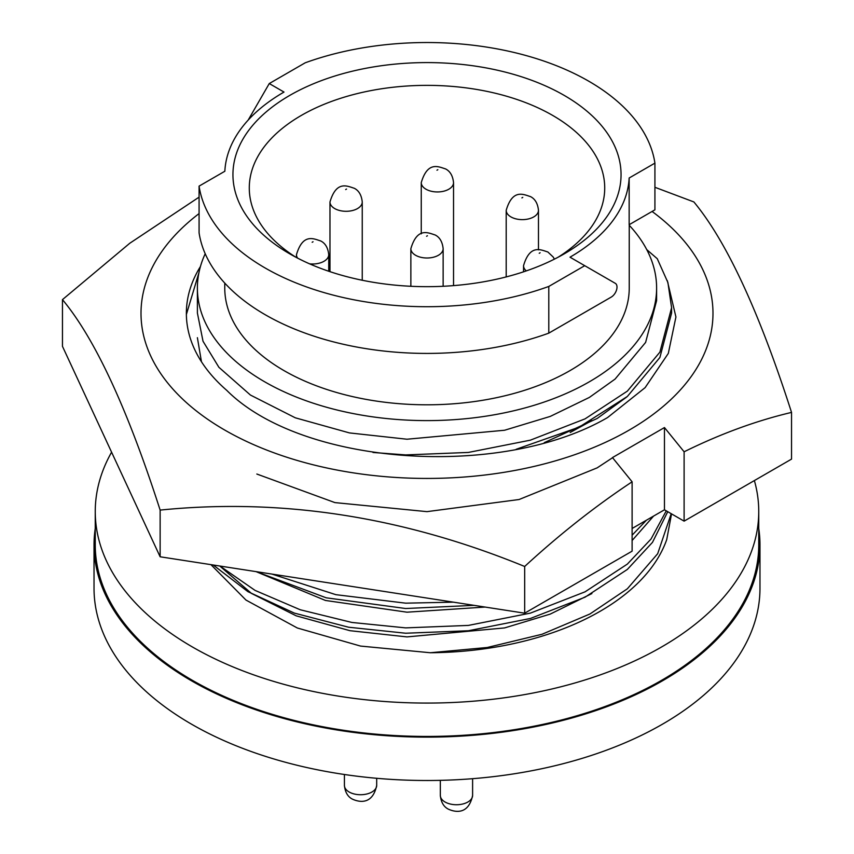 <?xml version="1.0" encoding="UTF-8"?>
<svg xmlns="http://www.w3.org/2000/svg" width="854" height="854" viewBox="0 0 854 854"><rect width="100%" height="100%" fill="white"/><g stroke="black" fill="none" stroke-linecap="round" stroke-linejoin="round"><path stroke-width="1.28" d="M200.455 266.48A240.636 138.935 0 0 0 186.364 313.322A240.636 138.935 0 0 0 226.726 390.331C302.135 465.964 501.383 479.404 607.557 417.563L645.122 387.631L668.308 353.428L675.93 316.983L667.326 280.667M186.375 314.496L198.971 272.533M256.84 474.034L334.917 502.6L427 511.642L519.083 499.515L597.159 467.864L612.467 457.787M544.254 442.65L597.159 418.492L626.697 397.025M652.082 211.461A285.983 165.11 180 0 1 616.663 436.896A285.983 165.11 180 0 1 224.773 430.074A285.983 165.11 180 0 1 199.078 213.585M199.078 197.146L129.765 243.262L62.459 299.626L62.459 346.329L160.136 556.787L160.136 510.094C281.361 497.818 402.874 516.617 524.676 566.48C559.498 534.433 595.302 506.208 632.109 481.805L612.467 457.573L664.465 427.555L684.107 451.787C720.445 433.864 756.26 420.734 791.541 412.407C759.067 311.4 726.498 241.244 693.864 201.939L654.922 187.293M791.541 412.407L791.541 459.11L684.107 521.143L684.107 451.787M160.136 556.787L524.676 613.183L632.109 551.161L632.109 481.805M524.676 613.183L524.676 566.48M62.459 299.626C94.933 338.579 127.502 408.735 160.136 510.094M684.107 521.143L664.465 509.795L632.109 528.477M664.465 509.795L664.465 427.555M591.897 593.562L550.254 614.09L504.597 627.925L406.984 636.903L349.959 630.69L296.199 615.83L251.471 593.413L219.777 566.021M485.093 607.066L406.984 612.19L325.438 600.458L256.061 571.636M591.897 420.595L570.173 432.487M201.448 361.733L197.391 337.693M656.609 288.044L656.609 300.629L645.613 342.422L615.083 379.08L589.356 397.43L550.254 416.41L504.597 430.245L406.984 439.223L349.457 432.914L295.303 417.809L250.435 395.05L218.902 367.305L203.017 341.258L197.391 312.98L197.391 288.044A229.609 132.562 0 0 0 339.134 410.518A229.609 132.562 0 0 0 589.356 381.781A229.609 132.562 0 0 0 656.609 288.044A229.609 132.562 0 0 0 629.238 225.275M205.206 253.745A229.609 132.562 0 0 0 197.391 288.044M224.762 283.09L224.762 288.044A202.238 116.763 0 0 0 349.606 395.914A202.238 116.763 0 0 0 570.002 370.604A202.238 116.763 0 0 0 629.238 288.044L629.238 224.655M548.791 333.145A228.787 132.092 0 0 1 199.078 232.822L199.078 186.129L224.848 171.248A202.238 116.763 180 0 1 283.998 92.061L269.266 83.553L305.209 62.801A228.787 132.092 0 0 1 654.922 163.125L629.152 178.006A202.238 116.763 180 0 1 570.002 257.182L584.734 265.69L548.791 286.442L548.791 333.145L611.229 297.096A8.166 4.718 120 0 0 617.004 287.093A8.166 4.718 120 0 0 615.318 283.347L584.734 265.69M564.227 253.851L564.227 253.851A194.061 112.045 0 0 0 564.216 95.402A194.061 112.045 0 0 0 289.773 95.402A194.061 112.045 0 0 0 289.773 253.851A194.061 112.045 0 0 0 564.227 253.851M558.196 257.182A177.717 102.608 0 0 0 604.717 187.965A177.717 102.608 0 0 0 495.01 93.171A177.717 102.608 0 0 0 301.334 115.418A177.717 102.608 0 0 0 249.283 187.965A177.717 102.608 0 0 0 295.804 257.182M95.253 528.423A332.975 192.235 0 0 0 94.025 544.905L94.025 588.267A332.975 192.235 0 0 0 299.583 765.867A332.975 192.235 0 0 0 662.448 724.203A332.975 192.235 0 0 0 759.975 588.267L759.975 544.905A332.975 192.235 0 0 0 758.747 528.423M94.025 544.905A332.975 192.235 0 0 0 299.583 722.505A332.975 192.235 0 0 0 662.448 680.83A332.975 192.235 0 0 0 759.975 544.905M111.586 452.193A331.747 191.531 0 0 0 95.253 511.546L95.253 544.905A331.747 191.531 0 0 0 192.417 680.339A331.747 191.531 0 0 0 553.958 721.854A331.747 191.531 0 0 0 758.747 544.905L758.747 511.546A331.747 191.531 0 0 0 754.381 480.567M95.253 511.546A331.747 191.531 0 0 0 192.417 646.98A331.747 191.531 0 0 0 553.958 688.495A331.747 191.531 0 0 0 758.747 511.546M210.949 564.654L245.973 600.063L297.341 628L360.537 646.072L430.299 652.744A244.596 141.22 0 0 0 666.718 539.611L671.543 513.884M199.078 186.129A228.787 132.092 0 0 0 548.791 286.442M629.152 178.006L629.152 224.709L654.922 209.828L654.922 163.125M248.162 120.115L269.266 83.553M372.995 452.471L405.682 454.915L468.376 452.439L530.366 440.162L585.075 418.855L627.359 391.121L659.896 352.136L671.596 307.707L667.913 282.557L657.27 258.719L646.745 249.614M671.596 307.707L671.596 313.044L659.896 357.484L627.359 396.459L579.204 427.107L516.179 449.279M646.414 520.225L632.109 535.191M453.378 602.155L405.682 603.17L335.878 594.672L271.967 574.091M653.566 516.094L632.109 540.529M474.034 605.347L405.682 608.518L326.217 597.811L256.211 571.657M666.269 510.841L651.004 539.066L627.359 564.088L585.075 591.822L530.366 613.129L468.376 625.416L405.682 627.882L351.88 622.449L300.224 609.756L255.09 590.413L219.948 566.042M667.753 511.695L652.488 542.354L627.359 569.426L585.075 597.17L530.366 618.477L468.376 630.754L405.682 633.23L348.656 627.231L294.342 613.097L247.895 591.641L213.19 564.996M671.201 513.681L657.687 553.702L627.359 588.79L589.9 614.005L542.034 634.266L487.25 647.492L430.299 652.744M538.468 249.859L538.468 210.319A16.141 9.319 180 0 1 528.509 218.923A16.141 9.319 180 0 1 510.927 216.905A16.141 9.319 180 0 1 506.198 210.319L506.198 276.909M453.538 285.61L453.538 182.628A16.141 9.319 180 0 1 443.578 191.243A16.141 9.319 180 0 1 425.986 189.214A16.141 9.319 180 0 1 421.257 182.628L421.257 233.825M362.245 280.24L362.245 201.982A16.141 9.319 180 0 1 352.286 210.586A16.141 9.319 180 0 1 334.704 208.568A16.141 9.319 180 0 1 329.975 201.982L329.975 271.657M328.737 271.241L328.737 254.684A16.141 9.319 180 0 1 309.607 263.843M443.141 286.282L443.141 248.685A16.141 9.319 180 0 1 433.181 257.289A16.141 9.319 180 0 1 415.588 255.271A16.141 9.319 180 0 1 410.859 248.685L410.859 286.282M539.237 253.264L540.102 252.763L539.237 253.264M521.901 197.893L522.765 197.391L521.901 197.893M436.97 170.202L437.835 169.7L436.97 170.202M345.678 189.556L346.543 189.054L345.678 189.556M312.169 242.258L313.034 241.757L312.169 242.258M426.562 236.259L427.438 235.757L426.562 236.259M376.689 785.413C372.792 804.201 360.239 802.739 352.36 799.109C347.759 796.739 345.112 792.17 344.418 785.413A16.141 9.319 0 0 0 349.147 792A16.141 9.319 0 0 0 366.729 794.017A16.141 9.319 0 0 0 376.689 785.413L376.689 778.304M472.604 795.426C468.707 814.204 456.143 812.741 448.275 809.112C443.674 806.742 441.027 802.184 440.333 795.426A16.141 9.319 0 0 0 445.051 802.013A16.141 9.319 0 0 0 462.644 804.03A16.141 9.319 0 0 0 472.604 795.426L472.604 778.699M297.598 258.121A16.141 9.319 180 0 1 296.466 254.684L296.466 257.534M526.277 270.889A16.141 9.319 180 0 1 523.534 265.69L523.534 271.818M554.385 259.146L553.243 257.075L547.862 251.994C541.062 249.934 529.971 243.764 523.534 265.69M538.468 210.319C537.764 203.53 535.116 198.971 530.526 196.623C523.726 194.552 512.635 188.382 506.198 210.319M453.538 182.628C452.823 175.849 450.175 171.28 445.596 168.932C438.796 166.872 427.694 160.701 421.257 182.628M362.245 201.982C361.541 195.192 358.893 190.634 354.303 188.286C347.503 186.215 336.412 180.045 329.975 201.982M328.737 254.684C328.021 247.895 325.374 243.337 320.794 240.988C313.994 238.917 302.903 232.747 296.466 254.684M443.141 248.685C442.425 241.895 439.778 237.327 435.198 234.989C428.388 232.918 417.296 226.748 410.859 248.685M440.333 795.426L440.333 780.353M344.418 785.413L344.418 774.503"/></g></svg>
